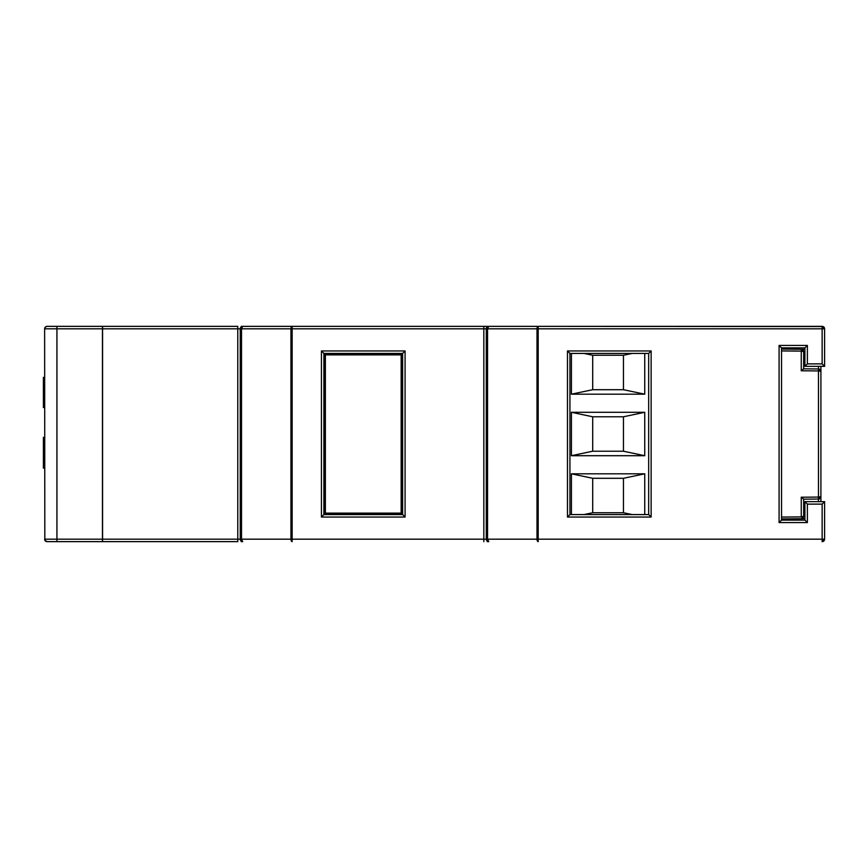 <?xml version="1.0" encoding="UTF-8"?>
<svg xmlns="http://www.w3.org/2000/svg" width="868" height="868" viewBox="0 0 868 868"><rect width="100%" height="100%" fill="white"/><g stroke="black" fill="none" stroke-linecap="round" stroke-linejoin="round"><path stroke-width="1.3" d="M43.4 438.307L44.626 438.307L43.4 438.307L43.4 468.112L44.626 468.112L43.4 468.112L43.4 438.307M43.4 407.548L44.626 407.548L43.4 407.548L43.4 377.406L43.4 407.548M644.74 514.583L644.74 473.819L571.415 473.819L571.415 514.583L571.415 473.819L592.703 478.29L592.703 512.738L623.452 512.738L623.452 478.29L592.703 478.29L571.415 473.819L644.74 473.819L623.452 478.29L623.452 512.738L632.24 514.583L623.452 512.738L592.703 512.738L592.703 478.29L623.452 478.29L644.74 473.819L644.74 514.583M571.415 353.417L571.415 394.18L644.74 394.18L644.74 353.417L644.74 394.18L623.452 389.71L623.452 355.262L592.703 355.262L592.703 389.71L623.452 389.71L644.74 394.18L571.415 394.18L592.703 389.71L592.703 355.262L583.914 353.417L592.703 355.262L623.452 355.262L623.452 389.71L592.703 389.71L571.415 394.18L571.415 353.417M571.415 412.3L571.415 455.7L644.74 455.7L644.74 412.3L571.415 412.3L571.415 455.7L592.703 451.219L623.452 451.219L623.452 416.781L592.703 416.781L592.703 451.219L592.703 416.781L571.415 412.3L592.703 416.781L623.452 416.781L623.452 451.219L644.74 455.7L644.74 412.3L623.452 416.781L644.74 412.3L571.415 412.3M487.306 541.643L488.369 541.643M241.261 541.643L242.324 541.643M487.306 326.357L242.704 326.357L240.241 328.82L290.954 328.82L290.954 539.18L292.147 541.643A2.463 1.194 -90 0 1 290.954 539.18L241.51 539.18A2.463 1.194 90 0 0 242.704 541.643L241.51 539.18L240.241 539.18L241.51 539.18L241.51 328.82L290.954 328.82L290.954 539.18L241.51 539.18L241.51 328.82L240.241 328.82L240.241 539.18A2.463 2.463 0 0 0 242.704 541.643A2.463 2.463 0 0 1 240.241 539.18L237.778 539.18L237.778 541.643L102.576 541.643L237.778 541.643L237.778 539.18L102.576 539.18L102.576 328.82L237.778 328.82L237.778 539.18L102.576 539.18L102.576 541.643L102.576 328.82L237.778 328.82L237.778 326.357L102.576 326.357L102.576 328.82L102.576 326.357L237.778 326.357L237.778 328.82L240.241 328.82L240.241 539.18L237.778 539.18L237.778 328.82L240.241 328.82A2.463 2.463 0 0 1 242.704 326.357L242.324 326.357M824.6 328.82L823.884 327.073L822.137 326.357A2.463 2.463 0 0 1 824.6 328.82L822.137 326.357L822.137 363.876L824.6 366.339L804.918 366.339L824.6 366.339L822.137 363.876L807.381 363.876L804.918 366.339L804.918 347.884L804.918 366.339L807.381 363.876L807.381 345.421L804.918 347.884L781.536 347.884L804.918 347.884L807.381 345.421L779.084 345.421L781.536 347.884L781.536 520.116L779.084 522.579L781.536 520.116L804.918 520.116L807.381 522.579L804.918 520.116L804.918 501.661L807.381 504.124L804.918 501.661L824.6 501.661L824.6 539.18L824.6 501.661L822.137 504.124L824.6 501.661L804.918 501.661L804.918 520.116L781.536 520.116L781.536 517.068L801.251 516.894L801.251 497.223L818.47 497.071L818.47 370.929L801.251 370.777L801.251 351.106L781.536 350.932L781.536 349.11L801.251 349.283L781.536 349.11L781.536 350.932L781.536 347.884L779.084 345.421L779.084 522.579L807.381 522.579L807.381 504.124L822.137 504.124L822.137 541.643L822.137 539.18L538.193 539.18L538.193 541.643L538.193 539.18L487.556 539.18A2.463 1.194 90 0 0 488.749 541.643L487.556 539.18L483.823 539.18L483.823 328.82L486.286 328.82L486.286 539.18A2.463 2.463 0 0 0 488.749 541.643A2.463 2.463 0 0 1 486.286 539.18L483.823 539.18L483.823 541.643L483.823 539.18L292.147 539.18L292.147 541.643L292.147 539.18L290.954 539.18L292.147 539.18L292.147 328.82L483.823 328.82L483.823 539.18L292.147 539.18L292.147 328.82L486.286 328.82L486.286 539.18L487.556 539.18L487.556 328.82L536.999 328.82L536.999 539.18L538.193 541.643A2.463 1.194 -90 0 1 536.999 539.18L487.556 539.18L487.556 328.82L536.999 328.82L536.999 539.18L538.193 539.18L538.193 328.82L824.6 328.82L824.6 366.339L824.6 328.82L822.137 328.82L822.137 363.876L807.381 363.876L807.381 345.421L779.084 345.421L779.084 522.579L807.381 522.579L807.381 504.124L822.137 504.124L822.137 539.18L538.193 539.18L538.193 328.82L822.137 328.82L822.137 326.357L488.369 326.357M241.261 326.357L242.693 326.357A2.463 1.194 90 0 0 241.51 328.82L242.704 326.357L292.147 326.357L290.954 328.82A2.463 1.194 -90 0 1 292.147 326.357L292.147 328.82L290.954 328.82L292.147 328.82L292.147 326.357L483.823 326.357L483.823 328.82L483.823 326.357L488.738 326.357L486.286 328.82A2.463 2.463 0 0 1 488.749 326.357A2.463 1.194 90 0 0 487.556 328.82L486.286 328.82L487.556 328.82L488.749 326.357L538.193 326.357L536.999 328.82A2.463 1.194 -90 0 1 538.193 326.357L538.193 328.82L536.999 328.82L538.193 328.82L538.193 326.357L823.081 326.542M651.141 350.954L567.477 350.954L567.477 517.046L651.141 517.046L651.141 350.954L567.477 350.954L569.94 353.417L648.678 353.417L648.678 514.583L569.94 514.583L569.94 353.417L648.678 353.417L651.141 350.954L648.678 353.417L648.678 514.583L651.141 517.046L651.141 350.954M405.085 350.954L321.431 350.954L321.431 517.046L405.085 517.046L405.085 350.954L321.431 350.954L323.894 353.417L402.633 353.417L402.633 514.583L323.894 514.583L323.894 353.417L402.633 353.417L405.085 350.954L402.633 353.417L402.633 514.583L405.085 517.046L405.085 350.954M402.025 513.975L402.383 353.667L402.383 514.333L401.157 513.107L401.157 354.893L325.37 354.893L325.37 513.107L401.157 513.107L325.37 513.107L324.144 514.333L324.144 353.667L402.383 353.667L401.624 354.426L402.383 353.667L324.144 353.667L324.144 514.333L402.383 514.333L324.502 513.975M583.914 514.583L592.703 512.738L583.914 514.583M632.24 353.417L623.452 355.262L632.24 353.417M644.74 455.7L623.452 451.219L592.703 451.219L571.415 455.7L644.74 455.7M47.089 326.357L45.353 327.073L44.626 328.82L45.353 327.073L47.089 326.357A2.463 2.463 0 0 0 44.626 328.82L44.821 540.124L44.626 328.82A2.463 2.463 0 0 1 47.089 326.357L56.93 326.357L47.089 326.357M47.089 541.643L56.93 541.643L47.089 541.643A2.463 2.463 0 0 1 44.626 539.18A2.463 2.463 0 0 0 47.089 541.643L44.821 540.124L46.145 541.458M102.457 326.357L56.93 326.357L56.93 328.82L102.457 328.82L102.457 539.18L56.93 539.18L56.93 328.82L44.626 328.82L56.93 328.82L56.93 326.357L102.457 326.357L102.457 328.82L102.457 326.357M56.93 541.643L102.457 541.643L102.457 328.82L56.93 328.82L56.93 539.18L44.626 539.18L56.93 539.18L56.93 541.643L56.93 539.18L102.457 539.18L102.457 541.643L56.93 541.643M43.4 437.353L44.626 437.363L43.4 437.353M43.4 468.112L44.626 468.112L43.4 468.112M822.137 539.18L824.6 539.18L822.137 539.18M822.137 541.643L824.6 539.18A2.463 2.463 0 0 1 822.137 541.643L823.884 540.927L824.6 539.18L823.884 540.927L822.137 541.643M824.416 327.876L823.884 327.073L824.416 327.876M290.954 328.82L292.147 326.357M536.999 328.82L538.193 326.357M292.147 541.643L290.954 539.18M538.193 541.643L536.999 539.18M569.94 514.583L569.94 353.417L567.477 350.954L567.477 517.046L569.94 514.583L567.477 517.046L651.141 517.046L648.678 514.583L569.94 514.583M402.633 514.583L323.894 514.583L322.375 516.102L323.894 514.583L323.894 353.417L321.431 350.954L321.431 517.046L322.375 516.102L321.431 517.046L405.085 517.046L402.817 514.767M324.903 513.574L325.37 354.893L401.157 354.893L401.624 513.574M803.985 518.695L804.69 518.5M818.47 499.046L803.638 499.176L803.681 516.254L804.918 516.221L803.681 516.232A2.463 2.463 0 0 1 801.251 518.717L781.536 518.89L801.251 518.717L802.976 517.99L803.681 516.254L801.251 516.894L781.536 517.068L781.536 518.89L781.536 350.932L801.251 351.106L801.251 349.283L804.918 349.316L801.251 349.283L801.251 370.777L803.638 368.824L818.47 368.954L818.47 366.339L818.47 368.954L803.638 368.824L803.681 351.746L803.681 368.835L801.251 370.777L818.47 370.929L818.47 497.071L801.251 497.223L801.251 516.894A2.463 0.64 0 0 0 803.681 516.254L803.681 499.165L801.251 497.223L803.638 499.176L818.47 499.046L818.47 501.661L818.47 499.046L820.195 498.308L820.911 496.583L820.911 501.661L820.911 496.583A2.463 2.463 0 0 1 818.47 499.046L818.47 497.071L818.47 499.046L820.911 496.583L818.47 497.071L820.911 496.583L820.911 371.417L820.911 496.583M804.918 518.684L801.251 518.717L804.918 518.684M820.911 371.417L820.911 366.339L820.911 371.417L818.47 370.929L818.47 368.954L818.47 370.929L820.911 371.417L818.47 368.954A2.463 2.463 0 0 1 820.911 371.417L820.195 369.692L818.47 368.954L819.403 369.15M803.681 351.768L804.918 351.779L803.681 351.768A2.463 0.64 180 0 0 801.251 351.106L803.681 351.746L801.251 349.283A2.463 2.463 0 0 1 803.681 351.746L802.976 350.01L801.251 349.283M801.251 518.717L803.681 516.254M803.985 349.305L804.69 349.5M820.911 413.027L820.911 415.468M820.911 452.532L820.911 454.973M44.626 377.406L43.4 377.406"/></g></svg>
